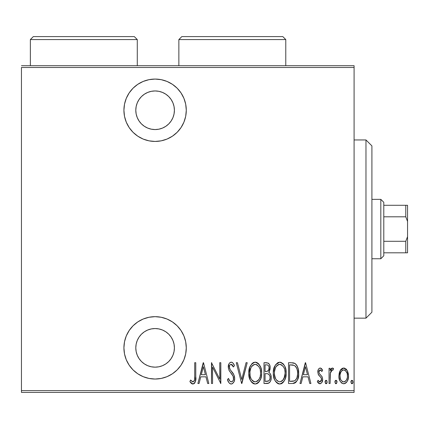<?xml version="1.0" encoding="UTF-8"?>
<svg xmlns="http://www.w3.org/2000/svg" width="429" height="429" viewBox="0 0 429 429"><rect width="100%" height="100%" fill="white"/><g stroke="black" fill="none" stroke-linecap="round" stroke-linejoin="round"><path stroke-width="0.64" d="M155.1 79.07A31.183 31.183 0 0 1 186.283 110.253A31.183 31.183 0 0 1 155.1 141.436L161.186 140.841L167.037 139.066L172.426 136.181L177.15 132.304L181.027 127.579L183.912 122.185L185.687 116.339L186.283 110.253L185.687 104.167L183.912 98.321L181.027 92.927L177.15 88.202L172.426 84.325L167.037 81.44L161.186 79.665L155.1 79.07L149.019 79.665L143.168 81.44L137.773 84.325L133.049 88.202L129.172 92.927L126.287 98.321L124.512 104.167L123.917 110.253L124.512 116.339L126.287 122.185L129.172 127.579L133.049 132.304L137.773 136.181L143.168 139.066L149.019 140.841L155.1 141.436A31.183 31.183 0 0 1 123.917 110.253A31.183 31.183 0 0 1 155.1 79.07M155.1 316.666A31.183 31.183 0 0 1 186.283 347.855A31.183 31.183 0 0 1 155.1 379.038L161.186 378.437L167.037 376.662L172.426 373.782L177.15 369.905L181.027 365.181L183.912 359.786L185.687 353.936L186.283 347.855L185.687 341.768L183.912 335.918L181.027 330.528L177.15 325.804L172.426 321.922L167.037 319.042L161.186 317.267L155.1 316.666L149.019 317.267L143.168 319.042L137.773 321.922L133.049 325.804L129.172 330.528L126.287 335.918L124.512 341.768L123.917 347.855L124.512 353.936L126.287 359.786L129.172 365.181L133.049 369.905L137.773 373.782L143.168 376.662L149.019 378.437L155.1 379.038A31.183 31.183 0 0 1 123.917 347.855A31.183 31.183 0 0 1 155.1 316.666M151.335 328.92L155.1 328.55A19.305 19.305 0 0 1 174.405 347.855A19.305 19.305 0 0 1 155.1 367.16A19.305 19.305 0 0 1 135.795 347.855A19.305 19.305 0 0 1 155.1 328.55L158.864 328.92L162.489 330.019L165.825 331.799L168.753 334.202L171.15 337.13L172.935 340.465L174.035 344.085L174.405 347.855L174.035 351.619L172.935 355.239L171.15 358.58L168.753 361.502L165.825 363.905L162.489 365.69L158.864 366.79L155.1 367.16L151.335 366.79L147.71 365.69L144.375 363.905L141.447 361.502L139.05 358.58L137.264 355.239L136.165 351.619L135.795 347.855L136.165 344.085L137.264 340.465L139.05 337.13L141.447 334.202L144.375 331.799L147.71 330.019L151.335 328.92L155.1 328.55L158.864 328.92M155.1 90.948A19.305 19.305 0 0 1 174.405 110.253A19.305 19.305 0 0 1 155.1 129.558A19.305 19.305 0 0 1 135.795 110.253A19.305 19.305 0 0 1 155.1 90.948L158.864 91.318L162.489 92.417L165.825 94.203L168.753 96.6L171.15 99.528L172.935 102.863L174.035 106.489L174.405 110.253L174.035 114.017L172.935 117.643L171.15 120.978L168.753 123.906L165.825 126.303L162.489 128.089L158.864 129.188L155.1 129.558L151.335 129.188L147.71 128.089L144.375 126.303L141.447 123.906L139.05 120.978L137.264 117.643L136.165 114.017L135.795 110.253L136.165 106.489L137.264 102.863L139.05 99.528L141.447 96.6L144.375 94.203L147.71 92.417L151.335 91.318L155.1 90.948M354.091 390.621L21.45 390.621L21.45 67.487L354.091 67.487L354.091 390.621L354.091 65.701L21.45 65.701L354.091 65.701L354.091 67.487L21.45 67.487L21.45 390.621L354.091 390.621L354.091 392.401L354.091 390.621M340.17 370.549L339.189 373.16L338.953 377.198L339.934 380.834L341.393 382.877L343.382 383.74L345.495 383.253L347.104 381.499L348.251 378.448L348.477 375.236L347.806 371.809L346.594 369.589L344.267 368.077L342.578 368.227L340.46 370.061L338.899 375.938C338.674 379.933 340.272 382.539 343.699 383.762C347.12 382.534 348.718 379.928 348.493 375.938L347.222 370.538L343.699 368.034L340.17 370.549M330.099 383.494L329.038 383.494L330.099 383.494L330.421 372.672L331.44 370.356L332.325 369.9L332.958 370.168L333.569 368.554L332.663 368.05L331.644 368.302L330.099 370.538L330.099 368.302L329.038 368.302L329.038 383.494L329.038 368.302L329.038 383.494L330.099 383.494L330.325 373.171L332.325 369.9L332.958 370.168L333.569 368.554L332.513 368.034L330.099 370.538L330.099 368.302L329.038 368.302L330.099 368.302M320.222 368.034L319.058 368.49L318.323 369.525L317.862 372.619L318.565 374.946L321.262 377.997L321.482 380.255L320.313 381.826L319.294 381.73L318.039 380.292L317.31 381.703L318.345 383.108L319.937 383.762L321.702 382.732L322.64 379.37L322.056 376.716L319.482 373.766L318.988 372.651L318.978 371.289L319.589 370.141L320.763 370.088L321.889 371.498L322.64 370.195L321.67 368.811L320.222 368.034C318.49 368.661 317.696 369.991 317.841 372.018L318.259 374.361L321.262 377.997L321.573 379.451L319.911 381.896L318.039 380.292L317.31 381.703L319.937 383.762C321.873 383.076 322.769 381.612 322.64 379.37L322.206 377.021L319.219 373.321L318.908 371.943L320.19 369.9L321.889 371.498L322.64 370.195L320.436 368.05M292.347 383.494L295.533 382.614L297.469 379.922L298.589 375.037L298.273 369.256L296.836 365.406L295.216 363.642L293.023 362.837L288.524 362.703L288.524 383.494L292.347 383.494C297.056 382.207 299.158 378.828 298.648 373.359C298.949 369.38 297.71 366.076 294.932 363.454L291.018 362.703L288.524 362.703L288.524 383.494L288.524 362.703L291.018 362.703M267.299 383.494L264.001 383.494L268.785 383.129L269.836 382.218L270.747 380.491L271.187 378.083L270.919 375.311L269.932 373.251L268.758 372.275L270.066 369.037L269.954 366.05L269.348 364.339L268.104 363.047L264.001 362.703L264.001 383.494L264.001 362.703L264.001 383.494L267.299 383.494C270.072 382.7 271.369 380.732 271.198 377.59C271.326 375.337 270.511 373.568 268.758 372.275L270.131 367.857C270.313 364.864 269.047 363.143 266.334 362.703L264.001 362.703L266.334 362.703M246.048 362.703L247.206 362.703L241.876 383.494L247.206 362.703L246.048 362.703L241.742 379.488L237.441 362.703L236.282 362.703L241.613 383.494L236.282 362.703L241.613 383.494L247.206 362.703L246.048 362.703L241.742 379.488L237.441 362.703L236.282 362.703L237.441 362.703M212.559 383.494L212.559 367.144L220.822 383.494L220.822 362.703L219.755 362.703L219.755 379.091L211.492 362.703L211.492 383.494L212.559 383.494L211.492 383.494L212.559 383.494L212.559 367.144L220.822 383.494L220.822 362.703L219.755 362.703L219.755 379.091L211.492 362.703L211.492 383.494L211.717 362.703M194.702 376.533L194.584 379.585L193.935 381.354L192.535 381.81L190.551 380.03L189.902 381.628L191.119 383.199L192.637 384.009L193.919 383.762L195.227 382.089L195.758 377.82L195.769 362.703L194.702 362.703L194.702 376.533C195.141 378.877 194.562 380.662 192.97 381.896L190.551 380.03L189.902 381.628L192.884 384.025C195.431 382.571 196.391 380.142 195.769 376.742L195.769 362.703L194.702 362.703L194.702 376.533M199.061 383.494L197.898 383.494L203.228 362.703L197.898 383.494L199.061 383.494L200.767 376.828L205.958 376.828L207.663 383.494L208.826 383.494L203.496 362.703L197.898 383.494L199.061 383.494L200.767 376.828L205.958 376.828L207.663 383.494L208.826 383.494L203.496 362.703L208.826 383.494L207.663 383.494M231.193 384.025L232.078 383.853L233.44 382.689L234.261 381.075L234.679 378.399L233.864 374.785L230.153 369.621L229.397 367.642L229.73 365.245L230.663 364.366L231.553 364.382L232.298 364.929L233.414 366.967L234.416 365.69L233.274 363.454L232.405 362.559L231.226 362.173L229.81 362.736L228.893 363.985L228.325 367.835L229.166 370.57L233.178 376.33L233.483 379.536L232.738 381.113L231.215 381.896L229.778 381.027L228.523 378.426L227.483 379.483L228.711 382.352L229.74 383.521L231.193 384.025C233.655 383.129 234.819 381.252 234.679 378.399C234.54 375.831 233.58 373.595 231.799 371.691L230.153 369.621L229.349 366.934C229.279 365.54 229.858 364.661 231.097 364.301L233.414 366.967L234.416 365.69C233.944 363.862 232.883 362.687 231.226 362.173C229.107 362.939 228.126 364.559 228.282 367.02L228.968 370.189L233.178 376.33L233.612 378.373C233.676 380.233 232.877 381.408 231.215 381.896C229.756 381.284 228.861 380.132 228.523 378.426L227.483 379.483C227.89 381.831 229.129 383.344 231.193 384.025M248.809 373.187L249.533 378.298L251.013 381.408L252.113 382.732L253.544 383.682L255.223 384.025L256.912 383.671L258.333 382.695L260.607 379.043L261.299 376.539L261.599 373.091L261.299 369.621L260.601 367.101L258.279 363.454L256.826 362.5L255.126 362.173L253.448 362.548L252.032 363.551L249.796 367.224L248.809 373.187C248.466 378.625 250.606 382.239 255.223 384.025C259.835 382.191 261.958 378.544 261.599 373.091C261.969 367.583 259.813 363.942 255.126 362.173C250.552 364.071 248.45 367.744 248.809 373.187M273.638 369.734L275.461 364.891L279.649 362.173C275.075 364.071 272.967 367.744 273.327 373.187L273.638 376.624L274.683 379.906L276.635 382.732L279.317 384.003L282.185 383.247L283.95 381.354L285.408 378.222L286.105 373.954L285.821 369.621L284.781 366.302L282.802 363.454L280.083 362.194L277.965 362.548L275.461 364.891L274.045 368.05L273.353 372.318M301.147 383.494L299.984 383.494L305.314 362.703L299.984 383.494L301.147 383.494L302.853 376.828L308.043 376.828L309.749 383.494L310.912 383.494L305.582 362.703L299.984 383.494L301.147 383.494L302.853 376.828L308.043 376.828L309.749 383.494L310.912 383.494L305.582 362.703L310.912 383.494L309.749 383.494M325.037 382.024L325.595 383.553L326.608 383.553L327.171 382.024L326.614 380.496L325.595 380.496L325.091 381.472L325.037 382.024L326.104 383.762L327.171 382.024L326.104 380.292L325.037 382.024M334.899 382.024L335.457 383.553L336.47 383.553L337.033 382.024L336.475 380.496L335.457 380.496L334.952 381.472L334.899 382.024L335.966 383.762L337.033 382.024L335.966 380.292L334.899 382.024M350.89 382.024L351.453 383.553L352.466 383.553L353.024 382.024L352.466 380.496L351.448 380.496L350.943 381.472L350.89 382.024L351.957 383.762L353.024 382.024L351.957 380.292L350.89 382.024M21.45 392.401L354.091 392.401L21.45 392.401L21.45 390.621L21.45 392.401M194.702 362.703L195.769 362.703L195.769 376.753M195.688 379.568L195.635 380.191M195.442 381.408L195.227 382.089M194.825 382.872L194.455 383.333M192.385 383.966L191.935 383.794M190.181 382.041L189.902 381.628L190.551 380.03L190.926 380.448L190.551 380.03M190.937 380.464L191.307 380.855M191.318 380.861L193.157 381.874M192.149 381.596L192.75 381.874M193.935 381.354L194.289 380.748M194.407 380.437L194.514 380.014L194.407 380.437M194.525 379.96L194.584 379.59M194.648 378.828L194.68 378.067M203.362 366.709L205.411 374.699L201.314 374.699L203.362 366.709L205.411 374.699L201.314 374.699L203.362 366.709M219.755 362.703L220.822 362.703L220.581 383.494M231 384.019L230.432 383.896M228.711 382.357L228.995 382.77M227.483 379.483L228.523 378.426L228.721 378.973M228.727 378.989L228.93 379.515M229.424 380.502L229.783 381.032M230.657 381.772L231.778 381.799M232.298 381.52L232.695 381.161M232.738 381.113L233.317 380.099M233.483 379.536L233.58 378.957L233.483 379.536M233.58 378.952L233.585 377.847M233.515 377.386L232.963 375.879M232.716 375.439L232.416 374.957M232.196 374.624L231.692 373.932M231.59 373.798L229.976 371.755M229.896 371.648L229.644 371.299M229.397 370.94L229.166 370.57M228.319 366.237L228.426 365.465M228.619 364.698L228.861 364.055M228.909 363.958L229.81 362.741M229.826 362.725L230.84 362.21M231.542 362.199L231.226 362.173M231.842 362.269L232.411 362.559M232.893 362.982L233.274 363.454M233.279 363.465L233.569 363.931M233.902 364.548L234.159 365.106M234.416 365.69L233.414 366.967L233.167 366.42M232.298 364.934L232.733 365.583M232.293 364.929L231.966 364.618L232.298 364.929M231.547 364.382L230.663 364.366M229.435 366.071L229.37 366.5M229.81 368.999L230.384 369.937M230.593 370.211L231.376 371.176M230.958 370.667L232.379 372.426M232.926 373.182L233.864 374.79M234.309 375.949L234.465 376.539M234.47 376.549L234.631 377.472M234.497 380.217L234.255 381.086M233.912 381.901L232.078 383.853M228.013 380.957L228.33 381.671M229.553 368.339L229.397 367.642M229.365 367.288L229.349 366.934M228.893 363.985L228.614 364.714M232.18 374.603L232.716 375.445M231.794 381.794L231.51 381.869M248.879 371.46L249.12 369.718M249.528 368.05L249.796 367.219M253.475 362.537L253.807 362.403M255.561 362.194L255.126 362.173M256.011 362.253L256.832 362.505M258.269 363.443L258.896 364.108M259.4 364.784L260.601 367.101M260.886 367.926L261.299 369.621M261.336 369.819L261.529 371.321M261.529 374.812L261.299 376.539M260.891 378.217L260.607 379.043M260.269 379.837L259.427 381.354M259.406 381.386L259.218 381.66M258.88 382.105L258.462 382.566M257.647 383.263L256.933 383.66M254.354 383.939L253.544 383.682M253.255 383.547L252.123 382.738M252.091 382.711L251.035 381.44M251.003 381.392L250.171 379.928M250.161 379.901L248.884 374.946M257.448 365.133L255.18 364.301C259.009 365.723 260.794 368.65 260.537 373.085L260.478 371.675L260.537 373.085C260.816 377.563 259.03 380.496 255.18 381.896L257.234 381.258M259.4 367.61L259.711 368.323M257.749 380.861L258.451 380.137L257.185 381.29L255.18 381.896C251.389 380.496 249.619 377.595 249.871 373.182C249.603 368.731 251.373 365.771 255.18 364.301L256.547 364.591L258.794 366.564M258.515 380.056L258.928 379.483M259.089 379.22L258.451 380.137M259.454 378.517L259.76 377.788M260.054 376.876L259.416 378.593M260.478 374.501L260.28 375.901M250.128 375.965L251.013 378.614L250.128 375.965L249.935 371.766L250.059 375.573M252.166 380.384L252.611 380.839M252.697 380.92L253.812 381.622L252.155 380.367L251.013 378.614M255.18 364.301L253.807 364.602L255.18 364.301M252.638 365.39L251.828 366.28L253.807 364.602M251.399 366.908L251.823 366.286M249.935 371.766L250.906 367.862M250.477 368.988L250.134 370.34M268.586 363.368L268.935 363.728M269.348 364.339L269.889 365.765M270.088 366.945L270.114 367.401M270.131 367.857L270.114 368.452M269.417 371.316L269.139 371.793M269.385 372.715L269.895 373.209M270.688 374.597L270.913 375.295M270.935 375.37L271.198 377.59M271.149 378.593L271.112 378.941M271.005 379.542L270.812 380.303M270.72 380.566L270.576 380.931M270.367 381.381L270.125 381.805M269.82 382.239L269.503 382.588M269.139 382.904L267.803 383.456M269.841 370.2L270.066 369.037M267.101 373.691L268.023 373.879C269.482 374.651 270.184 375.89 270.131 377.59C270.125 380.008 268.962 381.263 266.645 381.36L265.068 381.36L265.068 373.632L267.203 373.702M268.281 373.991L269.648 375.391L270.104 377.027L269.868 379.247L268.822 380.834M269.037 367.326L269.063 367.894C269.096 370.2 268.002 371.407 265.792 371.498L266.795 371.423M268.302 370.543L267.181 371.337L265.068 371.498L265.068 364.838L266.527 364.838C268.291 365.009 269.139 366.028 269.063 367.894L268.656 369.937L267.39 371.262M267.106 364.881L268.195 365.363M267.653 365.031L267.246 364.902M270.066 378.416L270.018 376.447M269.921 376.094L269.648 375.391M269.6 375.305L268.978 374.479M268.104 381.193L268.763 380.877L265.068 381.36L265.068 373.632L265.776 373.632M269.256 380.405L269.921 379.07M268.511 365.723L268.951 366.763M265.792 371.498L265.068 371.498L265.068 364.838L266.527 364.838M273.407 371.407L273.632 369.755M273.638 376.63L273.327 373.187C272.989 378.625 275.128 382.239 279.746 384.025C284.352 382.191 286.481 378.544 286.122 373.091C286.492 367.583 284.336 363.942 279.649 362.173L280.083 362.194M280.528 362.253L281.354 362.505M282.797 363.449L283.419 364.108M283.746 364.532L284.77 366.28M284.888 366.543L285.108 367.074M285.414 367.948L285.821 369.621M285.853 369.793L286.052 371.321M286.046 374.866L285.821 376.539M284.792 379.831L283.95 381.354M284.781 379.863L283.966 381.333M283.403 382.105L282.641 382.893M282.196 383.242L281.451 383.665M281.413 383.682L280.604 383.939M278.877 383.939L278.067 383.682M277.777 383.547L275.547 381.429M275.52 381.392L274.699 379.944M274.673 379.88L274.067 378.33M282.185 383.247L282.856 382.695M281.971 365.133L279.703 364.301C283.531 365.723 285.317 368.65 285.054 373.085L285.001 374.501L285.054 373.085C285.339 377.563 283.553 380.496 279.703 381.896L281.756 381.258M284.572 376.876L282.711 380.437M274.453 374.581L275.531 378.614L274.651 375.965L274.394 373.182L274.581 375.573M283.923 367.61L284.234 368.323M282.271 380.861L279.703 381.896C275.911 380.496 274.142 377.595 274.394 373.182C274.126 368.731 275.895 365.771 279.703 364.301L281.07 364.591L283.317 366.564M283.038 380.056L283.446 379.483M283.977 378.517L284.277 377.788M279.703 364.301L278.33 364.602L279.703 364.301M275.922 366.908L278.33 364.602M277.166 365.385L276.346 366.28M274.458 371.755L275.423 367.862M275 368.988L274.657 370.34M274.415 372.474L274.394 373.182L274.415 372.474M293.023 362.837L293.602 362.945M294.004 363.052L294.482 363.224M294.932 363.454L295.222 363.642M295.495 363.846L295.871 364.183M296.418 364.806L296.761 365.288M296.847 365.422L297.458 366.607M297.946 367.959L298.262 369.203M298.278 369.278L298.487 370.597M298.541 371.042L298.611 371.981M298.638 372.667L298.611 371.986M298.632 374.303L298.6 374.908M298.509 375.89L298.396 376.689M298.209 377.638L298.101 378.072M297.806 379.043L297.469 379.922M297.453 379.96L297.034 380.807M296.466 381.687L295.002 382.941M294.573 383.129L294.01 383.306M293.742 383.365L293.184 383.451M293.377 365.1L292.412 364.934L293.377 365.1M292.835 381.274L294.584 380.834L289.586 381.36L289.586 364.838L294.299 365.417C296.745 367.406 297.839 370.055 297.581 373.359L297.549 372.233L297.581 373.359C297.823 376.431 296.825 378.925 294.584 380.834L295.415 380.233M297.458 375.472L297.013 377.504M291.441 364.859L292.412 364.934M297.485 371.423L297.549 372.233M296.53 367.873L295.619 366.457L296.948 368.919L297.442 371.112M295.222 366.055L295.619 366.457M295.93 379.66L294.584 380.834L291.023 381.36L293.211 381.225M296.471 378.802L296.686 378.362M305.448 366.709L307.496 374.699L303.4 374.699L305.448 366.709L307.496 374.699L303.4 374.699L305.448 366.709M320.64 368.098L321.026 368.275M321.106 368.323L321.664 368.806M321.83 368.999L322.195 369.482M322.64 370.195L321.889 371.498L321.739 371.235M321.214 370.49L320.763 370.088M320.484 369.948L320.023 369.916M319.589 370.141L319.02 371.112M318.972 371.305L318.983 372.64M318.988 372.667L319.482 373.766M319.809 374.163L321.031 375.359M322.613 378.769L322.603 380.083M322.511 380.775L321.718 382.711M320.651 383.628L320.345 383.719M319.487 383.714L319.09 383.585M317.31 381.703L318.039 380.292L318.377 380.845M318.785 381.338L319.165 381.654M319.594 381.853L320.307 381.826M321.487 380.239L321.498 378.716M321.493 378.684L320.978 377.563M320.624 377.155L319.857 376.437M318.565 374.946L318.838 375.343M318.259 374.361L318.404 374.656M318.339 369.498L318.629 368.988M319.605 368.146L320.013 368.044M320.249 376.785L320.624 377.161M320.538 374.887L320.163 374.538M325.053 381.751L325.134 381.29M325.268 380.947L325.504 380.587M326.705 380.587L326.941 380.941M326.936 383.102L327.091 382.695M330.491 369.691L330.936 368.983M330.984 368.919L332.051 368.109M333.338 368.361L332.958 370.168L331.842 370.034M331.445 370.35L331.215 370.629M331.091 370.817L330.872 371.224M330.539 372.179L330.233 373.922M330.228 373.975L330.099 378.389M330.271 373.562L330.325 373.171M332.062 368.103L331.644 368.302M335.129 380.947L335.365 380.587M336.567 380.587L336.803 380.941M336.937 381.29L337.017 381.751M340.792 369.6L341.597 368.779M342.583 368.227L343.414 368.044M344.31 368.087L344.814 368.227M346.412 369.364L345.801 368.779M348.203 373.155L348.428 374.576M348.477 375.236L348.477 376.571M348.434 377.22L348.38 377.702M348.251 378.442L347.935 379.649M347.104 381.499L346.696 382.116M346.659 382.159L346.144 382.743M345.495 383.253L344.326 383.703M343.699 383.762L343.382 383.74M341.693 383.118L341.42 382.893M339.929 380.823L339.462 379.665M339.436 379.579L339.135 378.442M339.007 377.654L338.953 377.204M338.899 375.938L338.91 376.571M338.915 375.241L339.693 371.546M340.792 369.594L340.46 370.061M340.047 374.608L339.961 375.949C339.806 372.881 341.05 370.865 343.693 369.9L342.744 370.088L343.693 369.9C346.337 370.87 347.581 372.887 347.426 375.949L347.377 376.914L347.426 375.949C347.587 379.005 346.342 380.984 343.693 381.896L342.75 381.719L343.693 381.896C341.044 380.984 339.8 379.005 339.961 375.949L340.385 378.727M347.302 374.34L347.41 376.431M345.463 370.613L346.986 373.074M343.94 369.916L345.077 370.318M344.187 381.848L344.632 381.719M344.685 381.697L345.468 381.22M346.037 380.63L346.621 379.692L345.463 381.22L343.935 381.88M346.729 379.467L346.986 378.791M342.75 381.719L341.146 380.351M341.924 381.22L342.707 381.697M340.771 379.692L340.154 377.869L340.004 374.978L340.776 372.174L342.31 370.313L341.43 371.144M341.28 371.342L340.32 373.337M350.906 381.751L350.986 381.29M351.12 380.947L351.356 380.587M352.558 380.587L352.794 380.941M352.794 383.102L352.944 382.695M254.483 381.831L253.812 381.622M250.992 367.674L251.367 366.961M260.274 370.281L260.478 371.675M266.345 373.643L266.913 373.67M267.192 373.702L267.755 373.793M270.131 377.59L270.114 378.013M269.868 379.247L269.289 380.362M285.038 373.793L283.939 378.593M279.703 381.896L277.166 380.872L275.531 378.614M275.515 367.674L275.89 366.961M284.797 370.281L284.995 371.675M291.929 381.343L289.586 381.36L289.586 364.838L290.46 364.838M297.581 373.359L297.576 373.884M297.554 374.41L297.013 377.515L296.112 379.408M347.233 377.869L346.621 379.692M342.31 370.313L343.211 369.948M126.287 359.786L126.743 360.832M177.15 369.905L181.027 365.181M151.335 366.79L147.71 365.69M162.489 365.69L158.864 366.79M129.172 92.927L126.287 98.321M177.15 132.304L181.027 127.579M158.864 129.188L155.1 129.558L151.335 129.188M147.71 92.417L151.335 91.318M158.864 91.318L162.489 92.417M365.969 318.152L371.911 312.215L371.911 145.892L365.969 139.951L365.969 318.152L365.969 139.951L354.091 139.951L365.969 139.951L371.911 145.892L371.911 312.215L365.969 318.152L354.091 318.152L365.969 318.152M383.789 216.806L383.789 202.322L380.818 199.351L380.818 258.751L383.789 255.781L383.789 216.806L383.789 255.781L380.818 258.751L380.818 199.351L371.911 199.351L380.818 199.351L383.789 202.322L383.789 216.806L405.77 216.806L407.55 221.444L407.55 236.658L405.77 241.296L383.789 241.296L405.77 241.296L405.77 252.815L407.55 252.815L407.55 236.658L407.55 252.815L405.77 252.815L405.77 241.296L407.55 236.658L407.55 205.293L383.789 205.293L405.77 205.293L405.77 216.806L405.77 205.293L407.55 205.293L407.55 221.444L405.77 216.806L383.789 216.806M371.911 258.751L380.818 258.751L371.911 258.751M383.789 252.815L405.77 252.815L383.789 252.815M178.861 39.565L181.832 36.599L282.808 36.599L285.778 39.565L285.778 65.701L285.778 39.565L178.861 39.565L178.861 65.701L178.861 39.565L285.778 39.565L282.808 36.599L181.832 36.599L178.861 39.565M30.362 39.565L33.328 36.599L134.309 36.599L137.28 39.565L137.28 65.701L137.28 39.565L30.362 39.565L30.362 65.701L30.362 39.565L137.28 39.565L134.309 36.599L33.328 36.599L30.362 39.565"/></g></svg>
